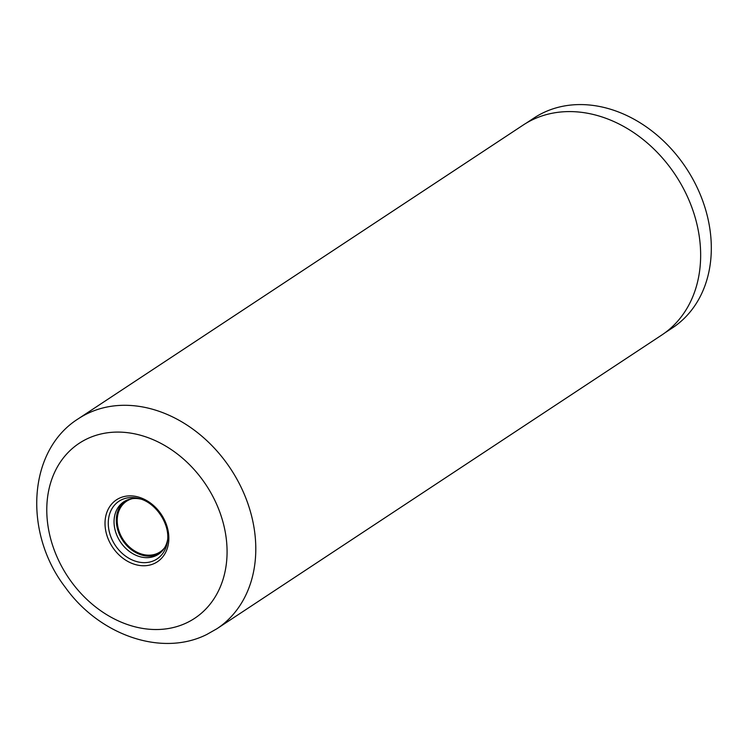 <?xml version="1.0" encoding="UTF-8"?>
<svg xmlns="http://www.w3.org/2000/svg" width="748" height="748" viewBox="0 0 748 748"><rect width="100%" height="100%" fill="white"/><g stroke="black" fill="none" stroke-linecap="round" stroke-linejoin="round"><path stroke-width="1.12" d="M526.255 123.121L533.96 118.034A125.711 99.465 56.6 0 1 543.17 112.808A125.711 99.465 56.6 0 1 689.796 173.807A125.711 99.465 56.6 0 1 672.489 327.858L664.785 332.944M140.792 499.084A31.435 24.871 -123.4 0 0 126.057 500.534A31.435 24.871 -123.4 0 0 123.757 501.833A31.435 24.871 -123.4 0 0 119.428 540.355A31.435 24.871 -123.4 0 0 156.089 555.605A31.435 24.871 -123.4 0 0 158.389 554.296A31.435 24.871 -123.4 0 0 167.617 539.71M124.916 501.123A31.435 24.871 -123.4 0 0 122.148 539.589A31.435 24.871 -123.4 0 0 158.352 554.109A31.435 24.871 -123.4 0 0 159.502 553.511M164.625 547.742A30.388 24.039 56.6 0 1 160.081 551.93A30.388 24.039 56.6 0 1 157.856 553.193A30.388 24.039 56.6 0 1 122.42 538.448A30.388 24.039 56.6 0 1 126.599 501.216A30.388 24.039 56.6 0 1 128.824 499.954A30.388 24.039 56.6 0 1 132.237 498.682M119.194 498.29A37.12 29.368 -123.4 0 0 110.386 543.6A37.12 29.368 -123.4 0 0 154.658 563.328A37.12 29.368 -123.4 0 0 163.466 518.009A37.12 29.368 -123.4 0 0 119.194 498.29M78.306 418.768L523.179 125.056A125.795 99.531 56.6 0 1 532.398 119.82A125.795 99.531 56.6 0 1 679.119 180.866A125.795 99.531 56.6 0 1 661.793 335.02L216.929 628.731A125.795 99.531 56.6 0 0 234.255 474.569A125.795 99.531 56.6 0 0 87.525 413.532A125.795 99.531 56.6 0 0 78.306 418.768C27.396 450.717 23.497 533.09 65.244 587.236C98.96 634.725 161.297 657.333 206.803 634.472L216.929 628.731M121.475 499.814A34.576 27.358 -123.4 0 0 113.266 542.02A34.576 27.358 -123.4 0 0 154.509 560.392A34.576 27.358 -123.4 0 0 167.449 541.281C170.32 524.404 155.93 502.609 139.287 498.626A34.576 27.358 -123.4 0 0 121.475 499.814M86.843 438.954A104.842 82.953 -123.4 0 0 61.953 566.956A104.842 82.953 -123.4 0 0 187.009 622.663A104.842 82.953 -123.4 0 0 211.899 494.662A104.842 82.953 -123.4 0 0 86.843 438.954"/></g></svg>
